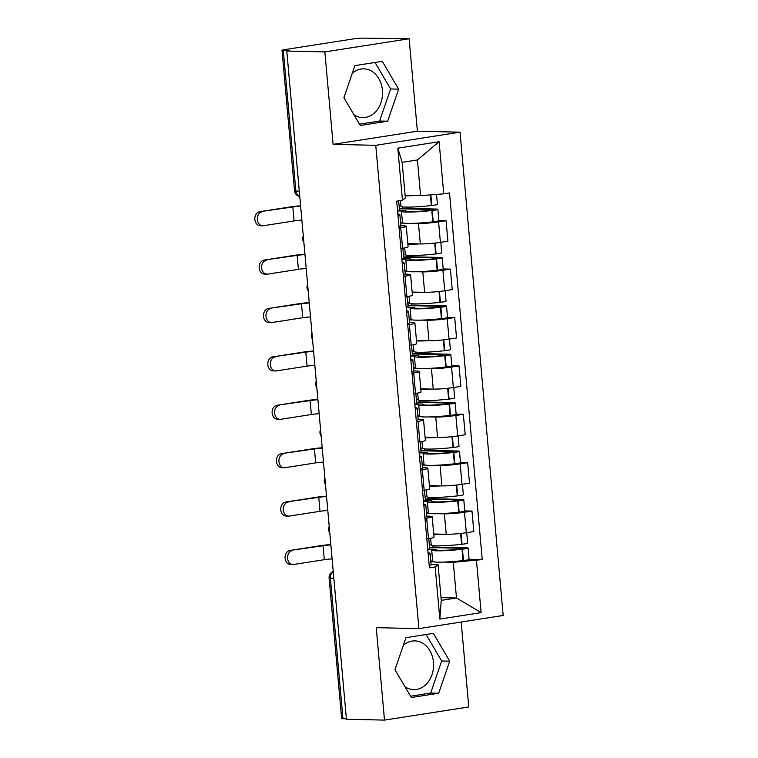 <?xml version="1.0" encoding="UTF-8"?>
<svg xmlns="http://www.w3.org/2000/svg" width="758" height="758" viewBox="0 0 758 758"><rect width="100%" height="100%" fill="white"/><g stroke="black" fill="none" stroke-linecap="round" stroke-linejoin="round"><path stroke-width="1.14" d="M403.322 645.371A24.379 19.282 -88.7 0 1 414.853 640.889A24.379 19.282 -88.7 0 1 433.462 662.274A24.379 19.282 -88.7 0 1 413.754 689.638A24.379 19.282 -88.7 0 1 404.971 686.72M395.43 670.508A24.379 19.282 -88.7 0 1 395.212 668.982M352.271 73.346A24.379 19.282 -88.7 0 1 363.802 68.855A24.379 19.282 -88.7 0 1 382.411 90.249A24.379 19.282 -88.7 0 1 362.703 117.613A24.379 19.282 -88.7 0 1 353.92 114.695M344.378 98.483A24.379 19.282 -88.7 0 1 344.16 96.948M409.131 38.762L324.86 51.904L286.789 51.042L346.425 719.238L384.495 720.1L376.243 627.662L418.899 628.619L503.17 615.477L460.03 132.167L417.383 131.2L409.131 38.762L362.675 38.146A6.253 0.54 -5.1 0 0 353.939 38.829L284.411 49.677A6.253 0.54 -5.1 0 0 282.004 50.322A6.253 0.54 -5.1 0 0 283.321 50.53L295.866 191.054A6.253 4.946 91.3 0 0 299.77 196.417M384.495 720.1L468.766 706.958L461.186 622.024M324.86 51.904L333.103 144.352L375.76 145.318L418.899 628.619M286.789 51.042L289.253 50.663L283.321 50.53M346.387 718.802L342.957 718.717A6.253 0.54 174.9 0 1 341.64 718.508L329.095 577.984A6.253 0.54 -5.1 0 0 330.412 578.193L342.957 718.717M433.728 534.011L446.225 534.286A14.383 1.232 -5.1 0 0 466.322 532.722L473.816 531.557L471.988 511.082L464.493 512.256A14.383 1.232 174.9 0 1 444.396 513.82L438.977 513.697M426.659 518.159L428.488 538.625A14.383 1.232 -5.1 0 0 434.012 537.147L432.183 516.681A14.383 1.232 174.9 0 1 426.659 518.159L425.001 518.415M428.488 538.625L426.83 538.891M464.777 510.92L471.988 511.082M426.782 516.141L429.161 516.189A14.383 1.232 174.9 0 1 432.183 516.681M429.701 513.488L426.536 513.412M429.416 485.613L441.905 485.897A14.383 1.232 -5.1 0 0 462.001 484.334L469.496 483.168L467.667 462.693L460.182 463.858A14.383 1.232 174.9 0 1 440.076 465.421L434.656 465.298M422.509 490.492L424.167 490.236A14.383 1.232 -5.1 0 0 429.691 488.758L427.863 468.283A14.383 1.232 174.9 0 1 422.339 469.761L420.681 470.017M460.466 462.532L467.667 462.693M422.462 467.743L424.84 467.8A14.383 1.232 174.9 0 1 427.863 468.283M425.38 465.09L422.225 465.024M425.096 437.224L437.584 437.508A14.383 1.232 -5.1 0 0 457.69 435.945L465.185 434.77L463.356 414.294L455.861 415.469A14.383 1.232 174.9 0 1 435.755 417.033L430.336 416.909M418.189 442.104L419.847 441.848A14.383 1.232 -5.1 0 0 425.371 440.37L423.542 419.894A14.383 1.232 174.9 0 1 418.018 421.372L416.369 421.628M456.145 414.133L463.356 414.294M418.141 419.354L420.529 419.411A14.383 1.232 174.9 0 1 423.542 419.894M421.06 416.701L417.904 416.625M420.775 388.826L433.263 389.11A14.383 1.232 -5.1 0 0 453.369 387.546L460.864 386.381L459.035 365.906L451.541 367.071A14.383 1.232 174.9 0 1 431.444 368.634L426.015 368.511M413.877 393.705L415.526 393.449A14.383 1.232 -5.1 0 0 421.05 391.971L419.231 371.496A14.383 1.232 174.9 0 1 413.707 372.974L412.049 373.239M451.825 365.744L459.035 365.906M413.83 370.965L416.208 371.013A14.383 1.232 174.9 0 1 419.231 371.496M416.739 368.303L413.584 368.236M416.455 340.437L428.952 340.721A14.383 1.232 -5.1 0 0 449.049 339.158L456.543 337.983L454.715 317.517L447.22 318.682A14.383 1.232 174.9 0 1 427.124 320.246L421.694 320.122M409.557 345.316L411.215 345.061A14.383 1.232 -5.1 0 0 416.739 343.582L414.91 323.107A14.383 1.232 174.9 0 1 409.386 324.585L407.728 324.841M447.504 317.346L454.715 317.517M409.51 322.567L411.888 322.624A14.383 1.232 174.9 0 1 414.91 323.107M412.418 319.914L409.263 319.838M412.134 292.048L424.632 292.323A14.383 1.232 -5.1 0 0 444.728 290.759L452.223 289.594L450.394 269.118L442.899 270.293A14.383 1.232 174.9 0 1 422.803 271.857L417.383 271.734M405.236 296.928L406.894 296.662A14.383 1.232 -5.1 0 0 412.418 295.184L410.59 274.718A14.383 1.232 174.9 0 1 405.066 276.187L403.408 276.452M443.184 268.957L450.394 269.118M405.189 274.178L407.567 274.225A14.383 1.232 174.9 0 1 410.59 274.718M408.098 271.516L404.943 271.449M407.813 243.65L420.311 243.934A14.383 1.232 -5.1 0 0 440.407 242.371L447.902 241.205L446.074 220.73L438.579 221.895A14.383 1.232 174.9 0 1 418.482 223.458L413.063 223.335M400.916 248.529L402.574 248.273A14.383 1.232 -5.1 0 0 408.098 246.795L406.269 226.32A14.383 1.232 174.9 0 1 400.745 227.798L399.087 228.054M438.873 220.569L446.074 220.73M400.868 225.78L403.247 225.837A14.383 1.232 174.9 0 1 406.269 226.32M403.787 223.127L400.622 223.051M441.014 597.636L456.487 597.986L453.303 562.313L443.288 562.085M434.012 561.877L430.857 561.801M431.103 564.53L438.077 564.691L441.26 600.364L456.487 597.986L481.112 612.625L439.839 619.068L435.187 566.946L438.077 564.691M405.104 195.299L420.586 195.649L417.402 159.966L402.166 162.345L405.35 198.018L402.46 200.283L396.69 201.183L429.416 567.846L435.187 566.946M402.46 200.283L397.817 148.17L439.09 141.727L443.743 193.84L420.586 195.649M453.303 562.313L482.24 559.612L449.513 192.939L443.743 193.84M476.469 560.513L481.112 612.625M460.03 132.167L375.76 145.318M405.975 637.649L394.956 669.712L411.319 697.512L438.692 693.248L449.712 661.175L433.358 633.375L405.975 637.649M417.383 131.2L333.103 144.352M354.924 65.614L343.905 97.687L360.268 125.487L387.641 121.214L398.661 89.15L382.297 61.351L354.924 65.614M469.098 559.309L482.24 559.612M439.839 619.068L441.26 600.364M417.402 159.966L439.09 141.727M402.166 162.345L397.817 148.17M410.542 696.204L430.667 693.058L441.677 660.995L426.091 634.503M441.677 660.995L449.712 661.175M430.667 693.058L438.692 693.248M359.491 124.17L379.606 121.034L390.626 88.961L375.039 62.478M390.626 88.961L398.661 89.15M379.606 121.034L387.641 121.214M292.484 550.507A7.03 5.562 91.3 0 0 287.547 557.85A7.03 5.562 91.3 0 0 292.948 564.511A7.03 5.562 91.3 0 0 293.734 564.464L324.32 559.688L323.079 545.732L290.001 550.45L320.587 545.675A12.507 1.071 174.9 0 1 330.839 544.566M292.948 564.511L290.466 564.454A7.03 5.562 -88.7 0 1 285.065 557.793A7.03 5.562 -88.7 0 1 290.001 550.45M428.213 554.401A23.754 2.037 -5.1 0 0 430.108 553.416A23.754 2.037 -5.1 0 0 428.071 552.781M430.108 553.416L431.122 564.738A23.754 2.037 174.9 0 1 429.227 565.724M427.787 549.645L431.842 549.74A23.754 2.037 -5.1 0 0 431.672 550.014A23.754 2.037 -5.1 0 0 462.029 549.275L462.456 549.218A7.893 0.682 -5.1 0 0 468.093 548.062A7.893 0.682 -5.1 0 0 466.435 547.797L433.017 547.039L432.884 545.637M468.093 548.062L469.107 559.385A7.893 0.682 174.9 0 1 463.47 560.541L463.043 560.598A23.754 2.037 174.9 0 1 432.685 561.337L431.672 550.014M466.72 532.666L467.658 543.098A7.893 0.682 174.9 0 1 462.01 544.263L461.584 544.31A23.754 2.037 174.9 0 1 431.236 545.049L430.629 538.265M429.568 544.727L429.814 547.541L463.242 548.299L460.883 549.038A19.689 1.696 174.9 0 1 435.727 549.645A19.689 1.696 174.9 0 1 436.115 549.266L436.182 549.957M428.791 538.578L429.663 548.451A23.754 2.037 174.9 0 1 427.768 549.436M431.207 544.765L429.331 544.727M432.666 561.053L430.79 561.015M445.467 534.276A23.754 2.037 174.9 0 1 433.775 534.475M436.115 549.266L428.791 549.095M429.814 547.541L433.017 547.039M332.118 558.883A8.442 0.73 -5.1 0 0 324.32 559.688M330.867 544.926A8.442 0.73 -5.1 0 0 323.079 545.732M288.163 502.109A7.03 5.562 91.3 0 0 283.236 509.461A7.03 5.562 91.3 0 0 288.627 516.122A7.03 5.562 91.3 0 0 289.414 516.065L319.999 511.299L318.758 497.343L285.681 502.052L316.266 497.286A12.507 1.071 174.9 0 1 326.518 496.168M288.627 516.122L286.145 516.065A7.03 5.562 -88.7 0 1 280.744 509.404A7.03 5.562 -88.7 0 1 285.681 502.052M423.893 506.012A23.754 2.037 -5.1 0 0 425.788 505.017A23.754 2.037 -5.1 0 0 423.75 504.383M425.788 505.017L426.801 516.34A23.754 2.037 174.9 0 1 424.906 517.335M423.476 501.256L427.521 501.341A23.754 2.037 -5.1 0 0 427.36 501.616A23.754 2.037 -5.1 0 0 457.709 500.877L458.135 500.83A7.893 0.682 -5.1 0 0 463.782 499.674A7.893 0.682 -5.1 0 0 462.124 499.408L428.696 498.65L428.573 497.248M463.782 499.674L464.787 510.996A7.893 0.682 174.9 0 1 459.149 512.152L458.723 512.2A23.754 2.037 174.9 0 1 428.365 512.939L427.36 501.616M462.399 484.267L463.337 494.709A7.893 0.682 174.9 0 1 457.699 495.865L457.264 495.912A23.754 2.037 174.9 0 1 426.915 496.651L426.309 489.867M425.247 496.338L425.503 499.143L458.922 499.901L456.562 500.64A19.689 1.696 174.9 0 1 431.406 501.256A19.689 1.696 174.9 0 1 431.795 500.867L431.861 501.569M424.471 490.189L425.352 500.053A23.754 2.037 174.9 0 1 423.457 501.047M426.887 496.376L425.02 496.329M428.346 512.664L426.47 512.616M441.147 485.878A23.754 2.037 174.9 0 1 429.454 486.077M431.795 500.867L424.471 500.706M425.503 499.143L428.696 498.65M327.797 510.494A8.442 0.73 -5.1 0 0 319.999 511.299M326.556 496.528A8.442 0.73 -5.1 0 0 318.758 497.343M283.852 453.72A7.03 5.562 91.3 0 0 278.916 461.063A7.03 5.562 91.3 0 0 284.316 467.733A7.03 5.562 91.3 0 0 285.093 467.677L315.679 462.901L314.437 448.944L281.36 453.663L311.955 448.888A12.507 1.071 174.9 0 1 322.197 447.779M284.316 467.733L281.824 467.677A7.03 5.562 -88.7 0 1 276.424 461.006A7.03 5.562 -88.7 0 1 281.36 453.663M419.581 457.614A23.754 2.037 -5.1 0 0 421.476 456.629A23.754 2.037 -5.1 0 0 419.43 455.994M421.476 456.629L422.481 467.951A23.754 2.037 174.9 0 1 420.586 468.937M419.155 452.858L423.201 452.952A23.754 2.037 -5.1 0 0 423.04 453.227A23.754 2.037 -5.1 0 0 453.388 452.488L453.815 452.441A7.893 0.682 -5.1 0 0 459.462 451.275A7.893 0.682 -5.1 0 0 457.804 451.01L424.376 450.252L424.253 448.85M459.462 451.275L460.466 462.598A7.893 0.682 174.9 0 1 454.828 463.763L454.402 463.811A23.754 2.037 174.9 0 1 424.044 464.55L423.04 453.227M458.088 435.878L459.016 446.32A7.893 0.682 174.9 0 1 453.379 447.476L452.943 447.523A23.754 2.037 174.9 0 1 422.594 448.262L421.988 441.478M420.927 447.95L421.183 450.754L454.611 451.512L452.242 452.251A19.689 1.696 174.9 0 1 427.086 452.867A19.689 1.696 174.9 0 1 427.484 452.479L427.54 453.17M420.15 441.8L421.031 451.664A23.754 2.037 174.9 0 1 419.136 452.649M422.566 447.987L420.699 447.94M424.025 464.266L422.149 464.228M436.826 437.489A23.754 2.037 174.9 0 1 425.134 437.688M427.484 452.479L420.15 452.308M421.183 450.754L424.376 450.252M323.476 462.096A8.442 0.73 -5.1 0 0 315.679 462.901M322.235 448.139A8.442 0.73 -5.1 0 0 314.437 448.944M279.531 405.322A7.03 5.562 91.3 0 0 274.595 412.674A7.03 5.562 91.3 0 0 279.996 419.335A7.03 5.562 91.3 0 0 280.773 419.288L311.367 414.512L310.117 400.556L277.04 405.265L307.634 400.499A12.507 1.071 174.9 0 1 317.877 399.381M279.996 419.335L277.504 419.278A7.03 5.562 -88.7 0 1 272.103 412.617A7.03 5.562 -88.7 0 1 277.04 405.265M415.261 409.225A23.754 2.037 -5.1 0 0 417.156 408.23A23.754 2.037 -5.1 0 0 415.109 407.596M417.156 408.23L418.16 419.553A23.754 2.037 174.9 0 1 416.265 420.548M414.834 404.469L418.89 404.554A23.754 2.037 -5.1 0 0 418.719 404.829A23.754 2.037 -5.1 0 0 449.068 404.09L449.503 404.042A7.893 0.682 -5.1 0 0 455.141 402.886A7.893 0.682 -5.1 0 0 453.483 402.621L420.055 401.863L419.932 400.461M455.141 402.886L456.155 414.209A7.893 0.682 174.9 0 1 450.508 415.365L450.081 415.412A23.754 2.037 174.9 0 1 419.733 416.151L418.719 404.829M453.767 387.49L454.696 397.922A7.893 0.682 174.9 0 1 449.058 399.078L448.632 399.125A23.754 2.037 174.9 0 1 418.274 399.864L417.667 393.08M416.616 399.551L416.862 402.365L450.29 403.114L447.931 403.862A19.689 1.696 174.9 0 1 422.765 404.469A19.689 1.696 174.9 0 1 423.163 404.08L423.22 404.781M415.829 393.402L416.711 403.275A23.754 2.037 174.9 0 1 414.816 404.26M418.255 399.589L416.379 399.551M419.705 415.877L417.829 415.829M432.505 389.091A23.754 2.037 174.9 0 1 420.813 389.299M423.163 404.08L415.829 403.919M416.862 402.365L420.055 401.863M319.156 413.707A8.442 0.73 -5.1 0 0 311.367 414.512M317.915 399.75A8.442 0.73 -5.1 0 0 310.117 400.556M275.211 356.933A7.03 5.562 91.3 0 0 270.274 364.285A7.03 5.562 91.3 0 0 275.675 370.946A7.03 5.562 91.3 0 0 276.452 370.889L307.047 366.123L305.796 352.157L272.728 356.876L303.314 352.1A12.507 1.071 174.9 0 1 313.566 350.992M275.675 370.946L273.183 370.889A7.03 5.562 -88.7 0 1 267.792 364.228A7.03 5.562 -88.7 0 1 272.728 356.876M410.94 360.827A23.754 2.037 -5.1 0 0 412.835 359.842A23.754 2.037 -5.1 0 0 410.798 359.207M412.835 359.842L413.849 371.164A23.754 2.037 174.9 0 1 411.954 372.15M410.514 356.071L414.569 356.165A23.754 2.037 -5.1 0 0 414.399 356.44A23.754 2.037 -5.1 0 0 444.756 355.701L445.183 355.654A7.893 0.682 -5.1 0 0 450.821 354.498A7.893 0.682 -5.1 0 0 449.162 354.223L415.735 353.474L415.611 352.063M450.821 354.498L451.834 365.82A7.893 0.682 174.9 0 1 446.187 366.976L445.761 367.024A23.754 2.037 174.9 0 1 415.412 367.763L414.399 356.44M449.447 339.091L450.375 349.533A7.893 0.682 174.9 0 1 444.738 350.689L444.311 350.736A23.754 2.037 174.9 0 1 413.953 351.475L413.356 344.691M412.295 351.162L412.541 353.967L445.969 354.725L443.61 355.464A19.689 1.696 174.9 0 1 418.444 356.08A19.689 1.696 174.9 0 1 418.842 355.691L418.899 356.393M411.509 345.013L412.39 354.877A23.754 2.037 174.9 0 1 410.495 355.862M413.934 351.2L412.058 351.153M415.384 367.488L413.517 367.44M428.185 340.702A23.754 2.037 174.9 0 1 416.493 340.901M418.842 355.691L411.518 355.521M412.541 353.967L415.735 353.474M314.845 365.309A8.442 0.73 -5.1 0 0 307.047 366.123M313.594 351.352A8.442 0.73 -5.1 0 0 305.796 352.157M270.89 308.544A7.03 5.562 91.3 0 0 265.954 315.887A7.03 5.562 91.3 0 0 271.355 322.548A7.03 5.562 91.3 0 0 272.141 322.501L302.726 317.725L301.476 303.769L268.408 308.487L298.993 303.712A12.507 1.071 174.9 0 1 309.245 302.603M271.355 322.548L268.872 322.491A7.03 5.562 -88.7 0 1 263.471 315.83A7.03 5.562 -88.7 0 1 268.408 308.487M406.62 312.438A23.754 2.037 -5.1 0 0 408.515 311.453A23.754 2.037 -5.1 0 0 406.478 310.818M408.515 311.453L409.528 322.775A23.754 2.037 174.9 0 1 407.633 323.761M406.193 307.682L410.249 307.776A23.754 2.037 -5.1 0 0 410.078 308.042A23.754 2.037 -5.1 0 0 440.436 307.303L440.862 307.255A7.893 0.682 -5.1 0 0 446.5 306.099A7.893 0.682 -5.1 0 0 444.842 305.834L411.414 305.076L411.291 303.674M446.5 306.099L447.514 317.422A7.893 0.682 174.9 0 1 441.876 318.578L441.44 318.625A23.754 2.037 174.9 0 1 411.092 319.364L410.078 308.042M445.126 290.702L446.055 301.134A7.893 0.682 174.9 0 1 440.417 302.29L439.991 302.347A23.754 2.037 174.9 0 1 409.642 303.086L409.036 296.293M407.975 302.764L408.221 305.578L441.649 306.336L439.289 307.075A19.689 1.696 174.9 0 1 414.133 307.682A19.689 1.696 174.9 0 1 414.522 307.303L414.588 307.994M407.188 296.615L408.069 306.488A23.754 2.037 174.9 0 1 406.174 307.473M409.614 302.802L407.738 302.764M411.063 319.09L409.197 319.052M423.874 292.313A23.754 2.037 174.9 0 1 412.181 292.512M414.522 307.303L407.198 307.132M408.221 305.578L411.414 305.076M310.524 316.92A8.442 0.73 -5.1 0 0 302.726 317.725M309.273 302.963A8.442 0.73 -5.1 0 0 301.476 303.769M266.57 260.146A7.03 5.562 91.3 0 0 261.633 267.498A7.03 5.562 91.3 0 0 267.034 274.159A7.03 5.562 91.3 0 0 267.82 274.102L298.406 269.336L297.164 255.37L264.087 260.089L294.673 255.323A12.507 1.071 174.9 0 1 304.924 254.205M267.034 274.159L264.551 274.102A7.03 5.562 -88.7 0 1 259.151 267.441A7.03 5.562 -88.7 0 1 264.087 260.089M402.299 264.04A23.754 2.037 -5.1 0 0 404.194 263.054A23.754 2.037 -5.1 0 0 402.157 262.42M404.194 263.054L405.208 274.377A23.754 2.037 174.9 0 1 403.313 275.362M401.873 259.283L405.928 259.378A23.754 2.037 -5.1 0 0 405.767 259.653A23.754 2.037 -5.1 0 0 436.115 258.914L436.542 258.866A7.893 0.682 -5.1 0 0 442.179 257.711A7.893 0.682 -5.1 0 0 440.521 257.445L407.103 256.687L406.97 255.285M442.179 257.711L443.193 269.033A7.893 0.682 174.9 0 1 437.555 270.189L437.129 270.236A23.754 2.037 174.9 0 1 406.771 270.976L405.767 259.653M440.805 242.304L441.743 252.746A7.893 0.682 174.9 0 1 436.096 253.902L435.67 253.949A23.754 2.037 174.9 0 1 405.322 254.688L404.715 247.904M403.654 254.375L403.91 257.18L437.328 257.938L434.969 258.677A19.689 1.696 174.9 0 1 409.813 259.293A19.689 1.696 174.9 0 1 410.201 258.904L410.267 259.606M402.877 248.226L403.758 258.09A23.754 2.037 174.9 0 1 401.854 259.084M405.293 254.413L403.417 254.366M406.752 270.701L404.876 270.653M419.553 243.915A23.754 2.037 174.9 0 1 407.861 244.114M410.201 258.904L402.877 258.743M403.91 257.18L407.103 256.687M306.204 268.531A8.442 0.73 -5.1 0 0 298.406 269.336M304.953 254.565A8.442 0.73 -5.1 0 0 297.164 255.37M262.249 211.757A7.03 5.562 91.3 0 0 257.322 219.1A7.03 5.562 91.3 0 0 262.713 225.761A7.03 5.562 91.3 0 0 263.5 225.713L294.085 220.938L292.844 206.981L259.767 211.7L290.352 206.925A12.507 1.071 174.9 0 1 300.604 205.816M262.713 225.761L260.231 225.713A7.03 5.562 -88.7 0 1 254.83 219.043A7.03 5.562 -88.7 0 1 259.767 211.7M397.978 215.651A23.754 2.037 -5.1 0 0 399.873 214.666A23.754 2.037 -5.1 0 0 397.836 214.031M399.873 214.666L400.887 225.988A23.754 2.037 174.9 0 1 398.992 226.974M397.562 210.895L401.607 210.989A23.754 2.037 -5.1 0 0 401.446 211.264A23.754 2.037 -5.1 0 0 431.795 210.525L432.221 210.478A7.893 0.682 -5.1 0 0 437.868 209.312A7.893 0.682 -5.1 0 0 436.21 209.047L402.782 208.289L402.659 206.887M437.868 209.312L438.873 220.635A7.893 0.682 174.9 0 1 433.235 221.8L432.809 221.848A23.754 2.037 174.9 0 1 402.451 222.587L401.446 211.264M436.532 194.408L437.423 204.347A7.893 0.682 174.9 0 1 431.785 205.513L431.349 205.56A23.754 2.037 174.9 0 1 401.001 206.299L400.489 200.586M399.333 205.987L399.589 208.791L433.007 209.549L430.648 210.288A19.689 1.696 174.9 0 1 405.492 210.904A19.689 1.696 174.9 0 1 405.881 210.516L405.947 211.207M398.651 200.879L399.438 209.701A23.754 2.037 174.9 0 1 397.543 210.686M400.973 206.015L399.106 205.977M402.432 222.302L400.556 222.265M415.232 195.526A23.754 2.037 174.9 0 1 405.151 195.782M405.881 210.516L398.556 210.345M399.589 208.791L402.782 208.289M301.883 220.133A8.442 0.73 -5.1 0 0 294.085 220.938M300.642 206.176A8.442 0.73 -5.1 0 0 292.844 206.981M418.482 223.458L420.311 243.934M422.803 271.857L424.632 292.323M427.124 320.246L428.952 340.721M431.444 368.634L433.263 389.11M435.755 417.033L437.584 437.508M440.076 465.421L441.905 485.897M444.396 513.82L446.225 534.286M405.066 276.187L406.894 296.662M409.386 324.585L411.215 345.061M413.707 372.974L415.526 393.449M418.018 421.372L419.847 441.848M422.339 469.761L424.167 490.236M400.745 227.798L402.574 248.273M442.899 270.293L444.728 290.759M447.22 318.682L449.049 339.158M451.541 367.071L453.369 387.546M455.861 415.469L457.69 435.945M460.182 463.858L462.001 484.334M464.493 512.256L466.322 532.722M438.579 221.895L440.407 242.371M333.264 571.778A6.253 4.946 91.3 0 0 330.412 578.193L333.842 578.269M299.296 191.13L295.866 191.054A6.253 0.54 -5.1 0 1 294.549 190.845A6.253 6.253 0 0 0 299.77 196.455M462.029 549.275L463.043 560.598M462.456 549.218L463.47 560.541M461.044 533.414L462.01 544.263M460.618 533.461L461.584 544.31M457.709 500.877L458.723 512.2M458.135 500.83L459.149 512.152M456.723 485.025L457.699 495.865M456.297 485.073L457.264 495.912M453.388 452.488L454.402 463.811M453.815 452.441L454.828 463.763M452.412 436.636L453.379 447.476M451.976 436.674L452.943 447.523M449.068 404.09L450.081 415.412M449.503 404.042L450.508 415.365M448.092 388.238L449.058 399.078M447.656 388.286L448.632 399.125M444.756 355.701L445.761 367.024M445.183 355.654L446.187 366.976M443.771 339.849L444.738 350.689M443.345 339.897L444.311 350.736M440.436 307.303L441.44 318.625M440.862 307.255L441.876 318.578M439.451 291.451L440.417 302.29M439.024 291.498L439.991 302.347M436.115 258.914L437.129 270.236M436.542 258.866L437.555 270.189M435.13 243.062L436.096 253.902M434.704 243.11L435.67 253.949M431.795 210.525L432.809 221.848M432.221 210.478L433.235 221.8M430.828 194.844L431.785 205.513M430.402 194.882L431.349 205.56M329.218 526.384A6.253 6.253 0 0 0 329.787 532.817M324.898 477.985A6.253 6.253 0 0 0 325.466 484.428M320.577 429.596A6.253 6.253 0 0 0 321.155 436.03M316.257 381.198A6.253 6.253 0 0 0 316.835 387.641M311.936 332.809A6.253 6.253 0 0 0 312.514 339.243M307.625 284.421A6.253 6.253 0 0 0 308.193 290.854M303.304 236.022A6.253 6.253 0 0 0 303.873 242.465M294.549 190.845L282.004 50.322M333.245 571.532A6.253 6.253 0 0 0 329.095 577.984"/></g></svg>
